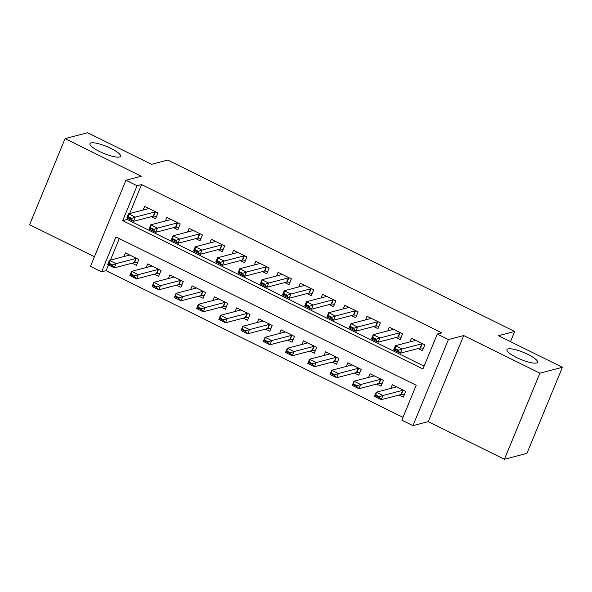 <?xml version="1.0" encoding="UTF-8"?>
<svg xmlns="http://www.w3.org/2000/svg" width="592" height="592" viewBox="0 0 592 592"><rect width="100%" height="100%" fill="white"/><g stroke="black" fill="none" stroke-linecap="round" stroke-linejoin="round"><path stroke-width="0.89" d="M119.48 156.991A16.539 3.744 -157.6 0 1 101.609 152.47A16.539 3.744 -157.6 0 1 89.954 143.656A16.539 3.744 -157.6 0 1 91.013 142.924A16.539 3.744 -157.6 0 1 108.876 147.445A16.539 3.744 -157.6 0 1 120.531 156.258A16.539 3.744 -157.6 0 1 119.48 156.991M536.47 362.985A16.539 3.744 -157.6 0 1 518.599 358.471A16.539 3.744 -157.6 0 1 506.944 349.657A16.539 3.744 -157.6 0 1 508.003 348.925A16.539 3.744 -157.6 0 1 525.866 353.446A16.539 3.744 -157.6 0 1 537.521 362.26A16.539 3.744 -157.6 0 1 536.47 362.985M101.587 271.839L90.465 266.341L125.948 180.257L137.07 185.747L122.685 220.646L422.917 368.971L437.303 334.066L448.418 339.564L412.942 425.648L401.82 420.157L416.206 385.251L115.973 236.933L101.587 271.839L106.086 270.655L402.982 417.33M510.474 341.643L514.663 331.468L167.728 160.077L151.522 164.317L87.586 132.726L65.083 138.617L29.6 224.708L94.424 256.736M514.663 331.468L498.464 335.708L562.4 367.292L526.917 453.383L504.414 459.274L539.897 373.182L463.728 335.553L448.418 339.564M463.728 335.553L428.245 421.645L504.414 459.274M428.245 421.645L412.942 425.648M562.4 367.292L539.897 373.182M151.271 216.672L155.57 218.788L157.968 212.972L144.626 206.386L143.123 210.027M173.515 227.654L177.807 229.777L180.205 223.961L166.863 217.368L165.36 221.008M195.752 238.643L200.052 240.766L202.449 234.95L189.107 228.357L187.605 231.997M217.989 249.632L222.289 251.748L224.686 245.932L211.344 239.346L209.842 242.986M240.234 260.613L244.526 262.737L246.923 256.921L233.581 250.327L232.079 253.968M262.471 271.602L266.77 273.726L269.168 267.91L255.825 261.316L254.323 264.957M284.708 282.591L289.007 284.715L291.405 278.891L278.062 272.305L276.56 275.946M306.952 293.573L311.244 295.697L313.642 289.88L300.299 283.287L298.797 286.928M329.189 304.562L333.488 306.686L335.886 300.869L322.544 294.276L321.042 297.917M351.426 315.551L355.725 317.675L358.123 311.858L344.781 305.265L343.279 308.906M373.67 326.532L377.962 328.656L380.36 322.84L367.018 316.246L365.516 319.887M395.907 337.521L400.207 339.645L402.604 333.829L389.262 327.235L387.76 330.876M398.971 395.042L403.263 397.165L405.661 391.349L392.318 384.756L390.816 388.396M376.727 384.053L381.026 386.176L383.424 380.36L370.081 373.767L368.579 377.407M354.49 373.071L358.789 375.187L361.187 369.371L347.837 362.785L346.342 366.426M332.253 362.082L336.545 364.206L338.942 358.389L325.6 351.796L324.098 355.437M310.008 351.093L314.308 353.217L316.705 347.4L303.363 340.807L301.861 344.448M287.771 340.111L292.071 342.228L294.468 336.411L281.119 329.825L279.624 333.466M265.534 329.122L269.826 331.246L272.224 325.43L258.882 318.836L257.379 322.477M243.29 318.133L247.589 320.257L249.987 314.441L236.645 307.847L235.142 311.488M221.053 307.152L225.352 309.268L227.75 303.452L214.4 296.866L212.905 300.507M198.816 296.163L203.108 298.287L205.505 292.47L192.163 285.877L190.661 289.518M176.571 285.174L180.871 287.298L183.268 281.481L169.926 274.888L168.424 278.529M154.334 274.192L158.634 276.309L161.031 270.492L147.682 263.906L146.187 267.547M119.31 238.583L110.445 260.088M108.44 264.957L106.086 270.655M132.097 263.203L136.389 265.327L138.787 259.511L125.445 252.917L123.943 256.558M437.303 334.066L441.802 332.889L141.569 184.571L129.618 213.557M127.613 218.426L127.184 219.469L424.079 366.145M418.144 348.51L422.444 350.634L424.841 344.818L411.499 338.224L409.997 341.865M125.948 180.257L141.251 176.246L65.083 138.617M141.569 184.571L137.07 185.747M127.184 219.469L122.685 220.646M415.347 340.126L415.192 340.504M422.814 343.811L422.266 343.774A2.583 0.585 22.4 0 0 421.889 343.789L402.086 348.977L400.362 353.165L393.687 349.872L395.412 345.684L415.221 340.496A2.583 0.585 22.4 0 0 415.384 340.385A2.583 0.585 22.4 0 0 415.384 340.37L415.451 340.178M398.527 350.205L395.19 348.555L394.908 349.25L398.238 350.901L398.527 350.205L402.086 348.977L395.412 345.684L395.19 348.555M423.458 348.17L420.542 347.963A2.583 0.585 22.4 0 0 420.165 347.978L400.362 353.165L398.238 350.901M393.687 349.872L394.908 349.25M396.011 387.035L396.166 386.657M379.346 396.736L376.016 395.086L375.728 395.789L379.065 397.432L379.346 396.736L382.906 395.508L381.181 399.696L374.507 396.403L376.238 392.215L382.906 395.508L402.708 390.328A2.583 0.585 -157.6 0 1 403.085 390.306L403.633 390.343M379.065 397.432L381.181 399.696L400.984 394.516A2.583 0.585 -157.6 0 1 401.361 394.494L404.284 394.701M396.27 386.709L396.211 386.909A2.583 0.585 -157.6 0 1 396.203 386.916A2.583 0.585 -157.6 0 1 396.041 387.027L376.238 392.215L376.016 395.086M375.728 395.789L374.507 396.403M393.11 329.137L392.947 329.515M400.569 332.822L400.029 332.785A2.583 0.585 22.4 0 0 399.652 332.808L379.849 337.988L378.118 342.176L371.45 338.883L373.175 334.695L392.977 329.507A2.583 0.585 22.4 0 0 393.147 329.396A2.583 0.585 22.4 0 0 393.147 329.389L393.214 329.189M376.29 339.216L372.953 337.566L372.664 338.269L376.001 339.919L376.29 339.216L379.849 337.988L373.175 334.695L372.953 337.566M401.221 337.181L398.305 336.974A2.583 0.585 22.4 0 0 397.928 336.996L378.118 342.176L376.001 339.919M371.45 338.883L372.664 338.269M370.866 318.148L370.71 318.533M378.332 321.841L377.792 321.796A2.583 0.585 22.4 0 0 377.415 321.819L357.605 327.006L355.881 331.194L349.206 327.894L350.938 323.706L370.74 318.526A2.583 0.585 22.4 0 0 370.903 318.407A2.583 0.585 22.4 0 0 370.91 318.4L370.977 318.2M354.053 328.234L350.716 326.584L350.427 327.28L353.764 328.93L354.053 328.234L357.605 327.006L350.938 323.706L350.716 326.584M378.984 326.192L376.061 325.985A2.583 0.585 22.4 0 0 375.683 326.007L355.881 331.194L353.764 328.93M349.206 327.894L350.427 327.28M348.629 307.167L348.473 307.544M356.095 310.852L355.548 310.815A2.583 0.585 22.4 0 0 355.17 310.83L335.368 316.017L333.644 320.205L326.969 316.912L328.693 312.724L348.503 307.537A2.583 0.585 22.4 0 0 348.666 307.426A2.583 0.585 22.4 0 0 348.666 307.411L348.732 307.218M331.809 317.245L328.471 315.595L328.19 316.291L331.52 317.941L331.809 317.245L335.368 316.017L328.693 312.724L328.471 315.595M356.739 315.21L353.824 315.003A2.583 0.585 22.4 0 0 353.446 315.018L333.644 320.205L331.52 317.941M326.969 316.912L328.19 316.291M326.392 296.178L326.229 296.555M333.851 299.863L333.311 299.826A2.583 0.585 22.4 0 0 332.933 299.848L313.131 305.028L311.399 309.216L304.732 305.923L306.456 301.735L326.259 296.548A2.583 0.585 22.4 0 0 326.429 296.437L326.495 296.229M309.572 306.256L306.234 304.606L305.946 305.309L309.283 306.952L309.572 306.256L313.131 305.028L306.456 301.735L306.234 304.606M334.502 304.221L331.587 304.014A2.583 0.585 22.4 0 0 331.209 304.036L311.399 309.216L309.283 306.952M304.732 305.923L305.946 305.309M373.767 376.053L373.929 375.668M357.109 385.747L353.772 384.104L353.483 384.8L356.821 386.45L357.109 385.747L360.669 384.526L358.944 388.715L352.27 385.414L353.994 381.226L360.669 384.526L380.471 379.339A2.583 0.585 -157.6 0 1 380.848 379.317L381.389 379.361M356.821 386.45L358.944 388.715L378.747 383.527A2.583 0.585 -157.6 0 1 379.124 383.505L382.04 383.712M374.033 375.72L373.966 375.92A2.583 0.585 -157.6 0 1 373.966 375.927A2.583 0.585 -157.6 0 1 373.796 376.046L353.994 381.226L353.772 384.104M353.483 384.8L352.27 385.414M351.53 365.064L351.685 364.687M334.872 374.766L331.535 373.115L331.246 373.811L334.584 375.461L334.872 374.766L338.424 373.537L336.7 377.726L330.033 374.425L331.757 370.244L338.424 373.537L358.234 368.35A2.583 0.585 -157.6 0 1 358.611 368.335L359.152 368.372M334.584 375.461L336.7 377.726L356.502 372.538A2.583 0.585 -157.6 0 1 356.88 372.523L359.803 372.723M351.796 364.739L351.729 364.931A2.583 0.585 -157.6 0 1 351.722 364.946A2.583 0.585 -157.6 0 1 351.559 365.057L331.757 370.244L331.535 373.115M331.246 373.811L330.033 374.425M329.293 354.075L329.448 353.698M312.628 363.777L309.298 362.126L309.009 362.829L312.347 364.472L312.628 363.777L316.187 362.548L314.463 366.737L307.788 363.444L309.52 359.255L316.187 362.548L335.99 357.368A2.583 0.585 -157.6 0 1 336.367 357.346L336.915 357.383M312.347 364.472L314.463 366.737L334.265 361.557A2.583 0.585 -157.6 0 1 334.643 361.534L337.566 361.742M329.552 353.75L329.492 353.949A2.583 0.585 -157.6 0 1 329.485 353.957A2.583 0.585 -157.6 0 1 329.322 354.068L309.52 359.255L309.298 362.126M309.009 362.829L307.788 363.444M307.315 342.761L307.248 342.96A2.583 0.585 -157.6 0 1 307.248 342.968A2.583 0.585 -157.6 0 1 307.078 343.086L307.211 342.709M290.391 352.788L287.053 351.145L286.765 351.84L290.102 353.491L290.391 352.788L293.95 351.567L292.226 355.755L285.551 352.455L287.275 348.266L293.95 351.567L313.753 346.379A2.583 0.585 -157.6 0 1 314.13 346.357L314.67 346.394M290.102 353.491L292.226 355.755L312.028 350.568A2.583 0.585 -157.6 0 1 312.406 350.545L315.321 350.753M307.078 343.086L287.275 348.266L287.053 351.145M286.765 351.84L285.551 352.455M304.147 285.189L303.992 285.573M311.614 288.881L311.074 288.837A2.583 0.585 22.4 0 0 310.696 288.859L290.887 294.046L289.162 298.235L282.488 294.934L284.219 290.746L304.022 285.566A2.583 0.585 22.4 0 0 304.184 285.448L304.258 285.24M287.335 295.267L283.997 293.625L283.709 294.32L287.046 295.97L287.335 295.267L290.887 294.046L284.219 290.746L283.997 293.625M312.265 293.232L309.342 293.025A2.583 0.585 22.4 0 0 308.965 293.047L289.162 298.235L287.046 295.97M282.488 294.934L283.709 294.32M285.078 331.779L285.011 331.971A2.583 0.585 -157.6 0 1 285.004 331.979A2.583 0.585 -157.6 0 1 284.841 332.097L284.967 331.72M268.154 341.806L264.816 340.156L264.528 340.851L267.865 342.502L268.154 341.806L271.706 340.578L269.982 344.766L263.314 341.466L265.038 337.277L271.706 340.578L291.516 335.39A2.583 0.585 -157.6 0 1 291.893 335.375L292.433 335.412M267.865 342.502L269.982 344.766L289.784 339.579A2.583 0.585 -157.6 0 1 290.161 339.564L293.084 339.764M284.841 332.097L265.038 337.277L264.816 340.156M264.528 340.851L263.314 341.466M281.91 274.207L281.755 274.584M289.377 277.892L288.829 277.855A2.583 0.585 22.4 0 0 288.452 277.87L268.65 283.057L266.925 287.246L260.251 283.945L261.975 279.764L281.785 274.577A2.583 0.585 22.4 0 0 281.947 274.466L282.014 274.259M265.09 284.286L261.753 282.636L261.472 283.331L264.802 284.981L265.09 284.286L268.65 283.057L261.975 279.764L261.753 282.636M290.021 282.251L287.105 282.044A2.583 0.585 22.4 0 0 286.728 282.058L266.925 287.246L264.802 284.981M260.251 283.945L261.472 283.331M262.833 320.79L262.774 320.99A2.583 0.585 -157.6 0 1 262.767 320.997A2.583 0.585 -157.6 0 1 262.604 321.108L262.73 320.738M245.909 330.817L242.579 329.167L242.291 329.87L245.628 331.513L245.909 330.817L249.469 329.589L247.745 333.777L241.07 330.484L242.801 326.296L249.469 329.589L269.271 324.409A2.583 0.585 -157.6 0 1 269.649 324.386L270.196 324.423M245.628 331.513L247.745 333.777L267.547 328.597A2.583 0.585 -157.6 0 1 267.924 328.575L270.847 328.782M262.604 321.108L242.801 326.296L242.579 329.167M242.291 329.87L241.07 330.484M259.673 263.218L259.511 263.595M267.133 266.903L266.592 266.866A2.583 0.585 22.4 0 0 266.215 266.888L246.413 272.068L244.681 276.257L238.014 272.964L239.738 268.775L259.54 263.588A2.583 0.585 22.4 0 0 259.71 263.477L259.777 263.27M242.853 273.297L239.516 271.647L239.227 272.35L242.565 273.992L242.853 273.297L246.413 272.068L239.738 268.775L239.516 271.647M267.784 271.262L264.868 271.055A2.583 0.585 22.4 0 0 264.491 271.077L244.681 276.257L242.565 273.992M238.014 272.964L239.227 272.35M240.33 310.134L240.493 309.749M223.672 319.828L220.335 318.185L220.046 318.881L223.384 320.531L223.672 319.828L227.232 318.607L225.508 322.788L218.833 319.495L220.557 315.307L227.232 318.607L247.034 313.42A2.583 0.585 -157.6 0 1 247.412 313.397L247.952 313.434M223.384 320.531L225.508 322.788L245.31 317.608A2.583 0.585 -157.6 0 1 245.687 317.586L248.603 317.793M240.596 309.801L240.53 310.001A2.583 0.585 -157.6 0 1 240.53 310.008A2.583 0.585 -157.6 0 1 240.359 310.127L220.557 315.307L220.335 318.185M220.046 318.881L218.833 319.495M237.429 252.229L237.274 252.614M244.896 255.914L244.355 255.877A2.583 0.585 22.4 0 0 243.978 255.899L224.168 261.087L222.444 265.275L215.769 261.975L217.501 257.786L237.303 252.606A2.583 0.585 22.4 0 0 237.466 252.488L237.54 252.281M220.616 262.308L217.279 260.665L216.99 261.361L220.328 263.011L220.616 262.308L224.168 261.087L217.501 257.786L217.279 260.665M245.547 260.273L242.624 260.066A2.583 0.585 22.4 0 0 242.246 260.088L222.444 265.275L220.328 263.011M215.769 261.975L216.99 261.361M218.093 299.145L218.248 298.76M201.435 308.846L198.098 307.196L197.809 307.892L201.147 309.542L201.435 308.846L204.987 307.618L203.263 311.806L196.596 308.506L198.32 304.318L204.987 307.618L224.797 302.431A2.583 0.585 -157.6 0 1 225.175 302.416L225.715 302.453M201.147 309.542L203.263 311.806L223.066 306.619A2.583 0.585 -157.6 0 1 223.443 306.604L226.366 306.804M218.359 298.819L218.293 299.012A2.583 0.585 -157.6 0 1 218.285 299.019A2.583 0.585 -157.6 0 1 218.122 299.138L198.32 304.318L198.098 307.196M197.809 307.892L196.596 308.506M215.192 241.24L215.037 241.625M222.659 244.933L222.111 244.896A2.583 0.585 22.4 0 0 221.734 244.91L201.931 250.098L200.207 254.286L193.532 250.986L195.256 246.805L215.066 241.617A2.583 0.585 22.4 0 0 215.229 241.499L215.296 241.299M198.372 251.326L195.034 249.676L194.753 250.372L198.083 252.022L198.372 251.326L201.931 250.098L195.256 246.805L195.034 249.676M223.302 249.284L220.387 249.084A2.583 0.585 22.4 0 0 220.009 249.099L200.207 254.286L198.083 252.022M193.532 250.986L194.753 250.372M195.856 288.156L196.011 287.779M179.191 297.857L175.861 296.207L175.572 296.91L178.91 298.553L179.191 297.857L182.75 296.629L181.026 300.817L174.351 297.524L176.083 293.336L182.75 296.629L202.553 291.449A2.583 0.585 -157.6 0 1 202.93 291.427L203.478 291.464M178.91 298.553L181.026 300.817L200.829 295.637A2.583 0.585 -157.6 0 1 201.206 295.615L204.129 295.822M196.115 287.83L196.056 288.03A2.583 0.585 -157.6 0 1 196.048 288.038A2.583 0.585 -157.6 0 1 195.885 288.149L176.083 293.336L175.861 296.207M175.572 296.91L174.351 297.524M192.955 230.258L192.792 230.636A2.583 0.585 22.4 0 0 192.992 230.517L193.059 230.31M200.414 233.944L199.874 233.907A2.583 0.585 22.4 0 0 199.497 233.929L179.694 239.109L177.963 243.297L171.295 240.004L173.019 235.816L192.822 230.628M176.135 240.337L172.797 238.687L172.509 239.39L175.846 241.033L176.135 240.337L179.694 239.109L173.019 235.816L172.797 238.687M201.065 238.302L198.15 238.095A2.583 0.585 22.4 0 0 197.772 238.117L177.963 243.297L175.846 241.033M171.295 240.004L172.509 239.39M173.611 277.174L173.774 276.79M156.954 286.868L153.617 285.226L153.328 285.921L156.665 287.571L156.954 286.868L160.513 285.647L158.789 289.828L152.114 286.535L153.839 282.347L160.513 285.647L180.316 280.46A2.583 0.585 -157.6 0 1 180.693 280.438L181.233 280.475M156.665 287.571L158.789 289.828L178.592 284.648A2.583 0.585 -157.6 0 1 178.969 284.626L181.885 284.833M173.878 276.841L173.811 277.041A2.583 0.585 -157.6 0 1 173.811 277.049A2.583 0.585 -157.6 0 1 173.641 277.16L153.839 282.347L153.617 285.226M153.328 285.921L152.114 286.535M170.711 219.269L170.555 219.654M178.177 222.955L177.637 222.918A2.583 0.585 22.4 0 0 177.26 222.94L157.45 228.127L155.726 232.308L149.051 229.015L150.782 224.827L170.585 219.647A2.583 0.585 22.4 0 0 170.748 219.528L170.822 219.321M153.898 229.348L150.56 227.705L150.272 228.401L153.609 230.051L153.898 229.348L157.45 228.127L150.782 224.827L150.56 227.705M178.828 227.313L175.905 227.106A2.583 0.585 22.4 0 0 175.528 227.128L155.726 232.308L153.609 230.051M149.051 229.015L150.272 228.401M151.374 266.185L151.53 265.801M134.717 275.887L131.38 274.237L131.091 274.932L134.428 276.582L134.717 275.887L138.269 274.658L136.545 278.847L129.877 275.546L131.602 271.358L138.269 274.658L158.079 269.471A2.583 0.585 -157.6 0 1 158.456 269.456L158.996 269.493M134.428 276.582L136.545 278.847L156.347 273.659A2.583 0.585 -157.6 0 1 156.725 273.637L159.648 273.844M151.641 265.852L151.574 266.052A2.583 0.585 -157.6 0 1 151.567 266.06A2.583 0.585 -157.6 0 1 151.404 266.178L131.602 271.358L131.38 274.237M131.091 274.932L129.877 275.546M148.474 208.28L148.318 208.665M155.94 211.973L155.393 211.936A2.583 0.585 22.4 0 0 155.015 211.951L135.213 217.138L133.489 221.327L126.814 218.026L128.538 213.838L148.348 208.658A2.583 0.585 22.4 0 0 148.511 208.539L148.577 208.34M131.653 218.367L128.316 216.716L128.035 217.412L131.365 219.062L131.653 218.367L135.213 217.138L128.538 213.838L128.316 216.716M156.584 216.324L153.668 216.124A2.583 0.585 22.4 0 0 153.291 216.139L133.489 221.327L131.365 219.062M126.814 218.026L128.035 217.412M129.137 255.196L129.293 254.819M112.473 264.898L109.143 263.248L108.854 263.951L112.191 265.593L112.473 264.898L116.032 263.669L114.308 267.858L107.633 264.565L109.365 260.376L116.032 263.669L135.834 258.489A2.583 0.585 -157.6 0 1 136.212 258.467L136.759 258.504M112.191 265.593L114.308 267.858L134.11 262.67A2.583 0.585 -157.6 0 1 134.488 262.656L137.411 262.863M129.396 254.871L129.337 255.071A2.583 0.585 -157.6 0 1 129.33 255.078A2.583 0.585 -157.6 0 1 129.167 255.189L109.365 260.376L109.143 263.248M108.854 263.951L107.633 264.565M421.889 343.789L420.165 347.978M422.266 343.774L420.542 347.963M401.361 394.494L403.085 390.306M400.984 394.516L402.708 390.328M399.652 332.808L397.928 336.996M400.029 332.785L398.305 336.974M377.415 321.819L375.683 326.007M377.792 321.796L376.061 325.985M355.17 310.83L353.446 315.018M355.548 310.815L353.824 315.003M332.933 299.848L331.209 304.036M333.311 299.826L331.587 304.014M379.124 383.505L380.848 379.317M378.747 383.527L380.471 379.339M356.88 372.523L358.611 368.335M356.502 372.538L358.234 368.35M334.643 361.534L336.367 357.346M334.265 361.557L335.99 357.368M312.406 350.545L314.13 346.357M312.028 350.568L313.753 346.379M310.696 288.859L308.965 293.047M311.074 288.837L309.342 293.025M290.161 339.564L291.893 335.375M289.784 339.579L291.516 335.39M288.452 277.87L286.728 282.058M288.829 277.855L287.105 282.044M267.924 328.575L269.649 324.386M267.547 328.597L269.271 324.409M266.215 266.888L264.491 271.077M266.592 266.866L264.868 271.055M245.687 317.586L247.412 313.397M245.31 317.608L247.034 313.42M243.978 255.899L242.246 260.088M244.355 255.877L242.624 260.066M223.443 306.604L225.175 302.416M223.066 306.619L224.797 302.431M221.734 244.91L220.009 249.099M222.111 244.896L220.387 249.084M201.206 295.615L202.93 291.427M200.829 295.637L202.553 291.449M199.497 233.929L197.772 238.117M199.874 233.907L198.15 238.095M178.969 284.626L180.693 280.438M178.592 284.648L180.316 280.46M177.26 222.94L175.528 227.128M177.637 222.918L175.905 227.106M156.725 273.637L158.456 269.456M156.347 273.659L158.079 269.471M155.015 211.951L153.291 216.139M155.393 211.936L153.668 216.124M134.488 262.656L136.212 258.467M134.11 262.67L135.834 258.489"/></g></svg>

